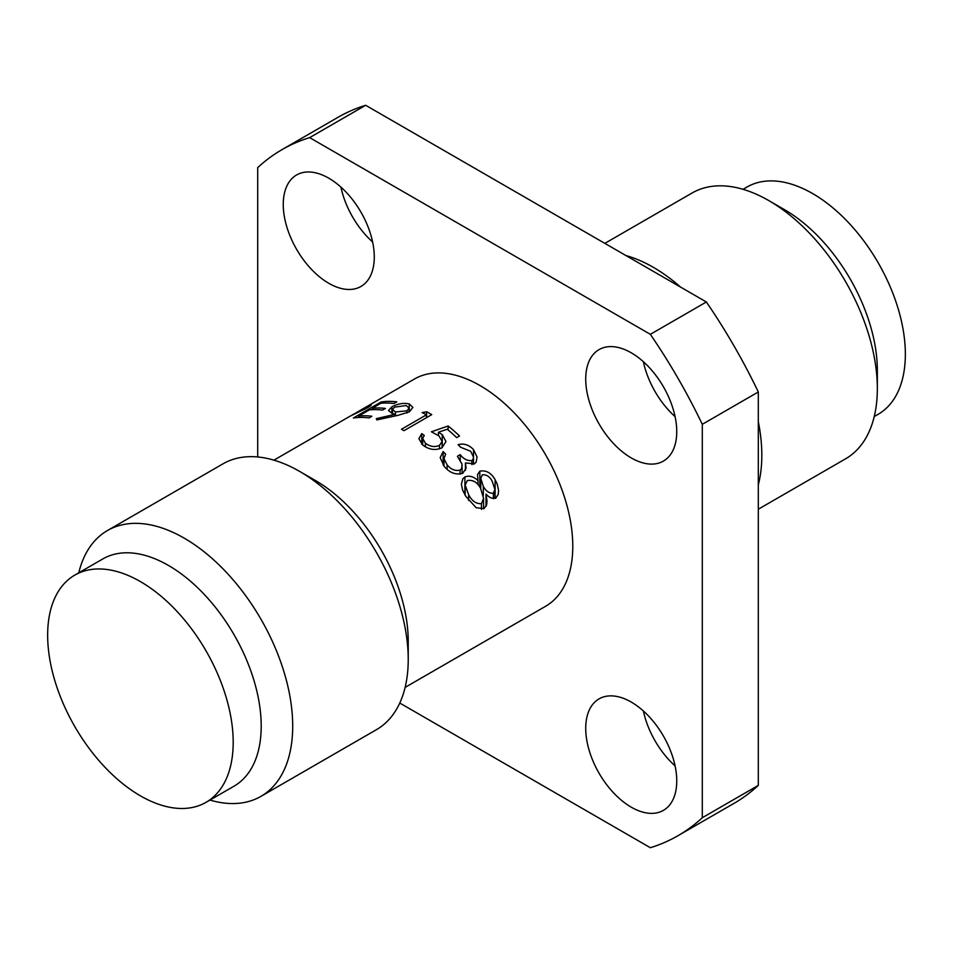<?xml version="1.0" encoding="UTF-8"?>
<svg xmlns="http://www.w3.org/2000/svg" width="953" height="953" viewBox="0 0 953 953"><rect width="100%" height="100%" fill="white"/><g stroke="black" fill="none" stroke-linecap="round" stroke-linejoin="round"><path stroke-width="1.43" d="M426.61 411.767A131.204 75.752 60 0 1 431.745 414.638L403.953 430.685A131.204 75.752 -120 0 0 401.463 429.255L426.396 414.853A131.204 75.752 -120 0 0 422.131 412.578L426.61 411.767L426.61 417.605M438.428 432.233L447.231 429.231A131.204 75.752 -120 0 1 456.678 437.641L459.537 435.986A131.204 75.752 60 0 0 448.136 426.003L431.387 431.804L438.94 435.89L442.121 441.358L439.5 445.385C434.747 447.433 430.053 446.707 425.407 443.205L422.679 438.463L424.264 435.45A131.204 75.752 60 0 0 421.774 433.603L418.891 438.678L422.405 444.729C428.755 449.709 435.247 450.733 441.894 447.827L445.968 441.549L442.24 434.628L438.428 432.233L438.428 435.497M462.169 473.546L461.919 463.92L457.392 456.296L460.239 454.652L460.239 460.228M462.169 465.874L461.407 468.816L460.073 470.091C455.2 471.247 450.876 469.484 447.112 464.778L443.979 458.691L445.635 454.14A131.204 75.752 60 0 0 443.145 451.567L440.179 457.69L444.217 466.374C449.733 472.926 455.927 475.213 462.801 473.26L466.077 468.197L465.433 462.955L474.403 463.837L476.155 462.122L477.048 456.964L473.51 449.59C469.031 444.837 463.897 443.181 458.107 444.646A131.204 75.752 -120 0 1 460.597 447.255L470.687 451.281L473.403 456.88L473.307 458.727L471.914 460.597C467.399 460.99 463.503 459.012 460.239 454.652M443.979 458.691L443.955 466.053L443.979 458.691M484.017 508.616L486.59 504.971L487.031 501.207L486.03 494.011C489.056 497.585 492.308 498.955 495.786 498.121L498.216 494.381L498.562 490.426L497.263 484.207L495.107 479.657C491.224 472.855 486.125 470.02 479.835 471.151L477.524 474.606L478.001 480.61C473.724 476.571 469.352 475.333 464.909 476.917L462.801 478.894L461.371 484.315L462.574 489.997L465.731 496.239L476.155 507.735L484.017 508.616M405.132 687.387L545.604 606.287A131.204 75.752 60 0 0 572.777 546.236A131.204 75.752 -120 0 0 515.502 414.198A131.204 75.752 -120 0 0 414.4 379.044L363.808 408.301A131.204 75.752 60 0 0 363.665 408.372M299.707 471.449A153.481 88.605 -120 0 1 408.229 659.416L408.229 641.226A131.204 75.752 -120 0 0 315.467 480.538L299.707 471.449A153.481 88.605 -120 0 0 222.966 463.849L107.439 530.547A153.481 88.605 -120 0 0 78.765 572.824M395.292 414.269L392.159 413.483L388.502 410.529L391.886 406.788C397.866 403.691 403.643 402.726 409.242 403.917L412.899 407.396L409.313 411.863L397.949 415.341L376.888 419.928L376.28 418.653L395.292 414.269L395.292 415.865M382.582 410.088A131.204 75.752 -120 0 0 369.407 409.885L358.709 416.056A131.204 75.752 60 0 1 371.896 416.258L369.049 417.902A131.204 75.752 -120 0 0 353.372 418.01L381.152 401.963A131.204 75.752 60 0 1 396.829 401.868L393.982 403.512A131.204 75.752 -120 0 0 380.795 403.298L372.254 408.229A131.204 75.752 60 0 1 385.429 408.444L382.582 410.088M273.928 460.144L350.12 416.163L368.001 407.491C371.599 405.216 372.17 404.477 369.716 405.263L365.07 407.527M371.182 405.108L369.716 405.263L369.716 406.431M74.822 575.1A131.204 75.752 -120 0 1 175.924 610.254A131.204 75.752 -120 0 1 233.199 742.28A131.204 75.752 60 0 1 206.015 802.343A131.204 75.752 60 0 1 104.913 767.201A131.204 75.752 60 0 1 47.65 635.163A131.204 75.752 -120 0 1 74.822 575.1L102.829 558.934A131.204 75.752 -120 0 1 203.93 594.076A131.204 75.752 -120 0 1 261.205 726.115A131.204 75.752 60 0 1 234.033 786.177L206.015 802.343M107.439 530.547A153.481 88.605 -120 0 1 225.718 571.657A153.481 88.605 -120 0 1 292.702 726.115A153.481 88.605 60 0 1 260.919 796.374A153.481 88.605 60 0 1 209.958 800.067M408.229 659.416A153.481 88.605 60 0 1 376.447 729.676L260.919 796.374M257.703 456.964L257.703 167.621A396.067 228.672 60 0 1 281.969 149.657A396.067 228.672 60 0 1 309.654 137.625L650.351 334.324A396.067 228.672 60 0 1 702.301 424.311L702.301 817.722A396.067 228.672 60 0 1 678.036 835.674A396.067 228.672 60 0 1 650.351 847.717L399.772 703.04M585.726 728.342A64.363 37.155 -120 0 0 613.815 793.11A64.363 37.155 -120 0 0 663.419 810.36A64.363 37.155 -120 0 0 676.749 780.888A64.363 37.155 -120 0 0 648.648 716.12A64.363 37.155 -120 0 0 599.056 698.883A64.363 37.155 -120 0 0 585.726 728.342M374.279 257A64.363 37.155 -120 0 0 346.177 192.232A64.363 37.155 -120 0 0 296.586 174.983A64.363 37.155 -120 0 0 283.255 204.442A64.363 37.155 -120 0 0 311.345 269.222A64.363 37.155 -120 0 0 360.949 286.46A64.363 37.155 -120 0 0 374.279 257M631.231 457.905A64.363 37.155 -120 0 0 663.419 461.085A64.363 37.155 -120 0 0 673.283 409.516A64.363 37.155 -120 0 0 631.231 352.801A64.363 37.155 -120 0 0 599.056 349.608A64.363 37.155 -120 0 0 589.192 401.189A64.363 37.155 -120 0 0 631.231 457.905M281.969 149.657L337.981 117.326A396.067 228.672 60 0 1 365.666 105.283L706.364 301.982A396.067 228.672 60 0 1 758.314 391.969L758.314 785.379L702.301 817.722M758.314 785.379A396.067 228.672 60 0 1 734.048 803.343L678.036 835.674M643.394 710.998A64.363 37.155 -120 0 0 675.093 765.902M340.924 187.098A64.363 37.155 -120 0 0 372.623 242.002M643.394 361.723A64.363 37.155 -120 0 0 675.093 416.64M758.314 391.969L702.301 424.311M706.364 301.982L650.351 334.324M365.666 105.283L309.654 137.625M758.314 484.827A153.481 88.605 60 0 0 761.816 455.272A153.481 88.605 -120 0 0 758.314 421.679M680.633 287.127A153.481 88.605 -120 0 0 625.954 255.559M877.344 388.574L877.344 370.383A131.204 75.752 -120 0 0 784.569 209.708L768.821 200.606A153.481 88.605 -120 0 1 877.344 388.574A153.481 88.605 60 0 1 845.561 458.834L758.314 509.212M768.821 200.606A153.481 88.605 -120 0 0 692.081 193.006L604.845 243.372M743.042 189.313L746.985 187.038A131.204 75.752 -120 0 1 848.087 222.18A131.204 75.752 -120 0 1 905.35 354.218A131.204 75.752 60 0 1 878.178 414.281L874.235 416.556M486.03 494.011L486.03 506.424M495.107 479.657L495.107 498.395M479.835 471.151L479.835 487.043M478.001 480.61L478.001 484.636M464.909 476.917L464.909 494.798M493.392 493.273C489.258 493.44 485.899 491.14 483.314 486.375L480.765 478.394L482.289 474.844C486.399 474.415 489.675 476.488 492.117 481.074L494.905 489.365L493.392 493.273L493.392 498.622M483.314 486.375L483.314 495.369M481.468 503.684C476.119 503.97 471.842 500.956 468.602 494.643L465.171 485.065L467.315 480.55C472.759 479.609 477.167 482.135 480.526 488.127L483.576 498.3L481.468 503.684L481.468 509.355M468.602 494.643L468.602 500.539M443.145 451.567L443.145 465.028M447.112 464.778L447.112 469.269M460.073 470.091L460.073 474.153M471.914 460.597L471.914 464.611M473.51 449.59L473.51 464.23M465.433 462.955L465.433 470.377M448.136 426.003L448.136 429.982M421.774 433.603L421.774 444.158M425.407 443.205L425.407 446.838M439.5 445.385L439.5 448.851M442.24 434.628L442.24 447.6M426.396 414.853L426.396 417.724M391.886 406.788L391.886 413.399M409.242 403.917L409.242 411.91M395.471 411.982L392.481 409.528L394.518 407.169L406.264 405.525L409.087 408.122L406.991 410.803L395.471 411.982L395.471 415.83M406.991 410.803L406.991 412.959M372.254 408.229L372.254 409.671M358.709 416.056L358.709 417.485M381.152 401.963L381.152 403.262M367.334 407.872L367.334 406.919L365.499 408.265C368.096 406.371 367.286 406.514 363.081 408.694A131.204 75.752 -120 0 0 362.235 409.171L353.539 414.364M351.55 415.365L352.92 414.543M353.539 414.198L365.499 408.849M494.905 498.467L494.905 489.699M480.765 488.555L480.765 478.751M483.576 508.819L483.576 498.764M465.171 495.274L465.171 485.065M473.438 464.254L473.438 457.571M422.667 444.944L422.667 438.463M442.121 447.684L442.121 441.358M392.481 413.578L392.481 409.528M409.087 411.994L409.087 408.122"/></g></svg>
